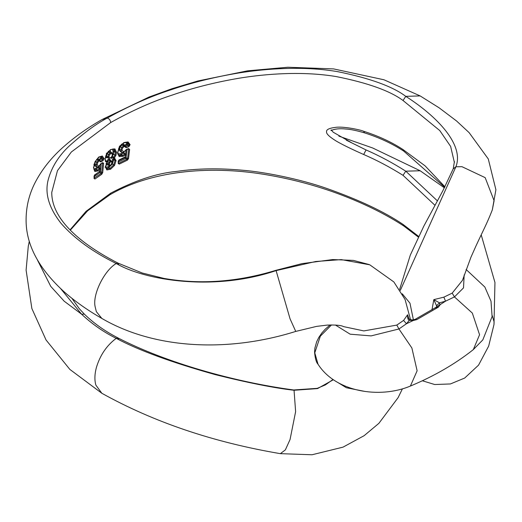<?xml version="1.0" encoding="UTF-8"?>
<svg xmlns="http://www.w3.org/2000/svg" width="522" height="522" viewBox="0 0 522 522"><rect width="100%" height="100%" fill="white"/><g stroke="black" fill="none" stroke-linecap="round" stroke-linejoin="round"><path stroke-width="0.78" d="M462.512 280.255L470.935 257.255L475.888 246.156C482.824 231.05 486.928 223.788 492.324 209.864L494.106 200.729L485.166 177.643L461.95 166.681L455.902 166.772L400.283 290.46M410.573 319.829L405.085 299.53L393.856 281.939L369.785 264.817L341.251 259.61L315.732 261.502L276.007 270.637C213.863 291.622 144.999 280.425 116.23 263.499C92.857 251.982 74.516 238.658 61.198 223.54C48.663 207.671 44.416 192.775 48.468 178.857C51.926 166.681 58.882 155.693 69.341 145.892C83.807 132.953 96.426 123.688 107.206 118.089C129.28 105.79 150.486 96.374 170.825 89.843C191.45 82.75 213.883 77.165 238.117 73.073C266.311 68.519 303.602 65.857 337.675 71.658C369.896 78.215 392.596 86.443 405.77 96.342C437.756 116.804 464.371 145.188 455.902 166.772L453.22 168.834L442.839 190.798L423.812 226.156L410.312 255.101L399.624 289.436M110.723 122.52C110.305 120.001 109.131 118.527 107.206 118.089L101.849 119.642C87.95 127.636 75.697 136.249 65.093 145.475C51.802 156.868 41.59 169.663 34.465 183.868C29.01 194.987 26.224 206.712 26.1 219.051C25.708 244.139 38.406 268.419 64.213 291.889C75.011 301.37 87.559 310.225 101.849 318.44L96.342 311.654L95.108 306.597C92.387 294.643 104.204 270.533 116.23 263.499L117.998 263.101C104.805 256.354 93.399 249.307 83.794 241.967C62.392 225.458 51.704 208.944 51.75 192.422L57.466 170.655L71.357 151.987L110.723 122.52C132.353 110.462 153.129 101.222 173.043 94.795C193.231 87.813 215.188 82.293 238.9 78.241C266.488 73.713 302.943 71.018 336.279 76.584C367.814 82.887 390.064 90.861 403.03 100.498L439.785 130.578L450.63 146.414L454.408 162.551M462.499 280.301L452.202 293.116L443.857 297.162L433.815 299.635L431.968 309.892M413.411 319.855L409.972 303.197L402.253 293.788M408.804 318.596L407.604 314.766L403.591 320.41L396.818 325.089L363.847 330.915L343.646 326.642C341.349 325.317 335.874 324.801 327.222 325.095L316.632 326.374L295.746 331.418L290.056 318.818L276.007 270.298C237.458 282.043 200.122 284.751 163.98 278.422L142.258 273.013L117.998 263.101L118.709 264.647M464.169 274.937L463.516 287.883L454.453 296.914L445.54 301.174L439.491 302.845L433.815 299.635L436.503 305.709L436.686 307.132M436.503 305.709L439.491 302.845L439.961 305.076L438.369 307.158L436.451 307.047L435.772 308.574M438.369 307.158L416.791 319.621L415.186 319.32L412.876 319.921L410.168 319.738C410.083 320.293 409.405 319.438 408.145 317.187L407.604 314.766C407.506 318.289 408.08 320.116 409.339 320.254L410.161 319.738M416.791 319.621L413.202 320.521L409.339 320.254L406.455 323.744L398.938 328.971L371.135 335.894L350.164 334.191L335.392 325.023M338.125 382.665L346.373 387.742L365.074 391.454M333.362 379.735L317.539 388.583L294.056 390.273C274.246 387.996 248.041 382.796 215.455 374.679C171.725 362.438 138.65 350.327 116.23 338.341C103.565 332.07 92.009 324.018 81.582 314.185L60.774 288.77M492.194 315.458L494.106 321.924L493.982 324.593L488.644 346.145L478.557 365.132L464.684 378.045L450.421 383.951L434.722 384.531L422.344 380.766M444.933 186.824L425.11 165.872L403.03 149.566C391.859 142.212 378.744 136.118 363.671 131.276C360.943 129.965 344.768 126.441 336.481 127.251C329.519 128.014 326.211 129.508 326.563 131.746C326.113 133.684 329.323 136.777 336.194 141.031C344.279 145.853 360.206 152.998 363.671 154.499C376.819 160.182 389.934 167.125 403.03 175.333L434.963 205.296M444.718 187.235L403.695 151.08C392.107 143.563 379.044 137.488 364.5 132.856L363.671 131.276M418.67 236.44L403.03 224.401C384.283 211.73 358.686 199.678 326.237 188.253C299.387 178.883 263.799 171.914 242.913 170.27C219.109 168.032 196.898 168.423 176.266 171.451C156.685 173.304 134.839 180.54 110.723 193.147L86.045 211.332L70.02 229.895M93.555 167.914L94.978 161.781L98.886 157.011L102.338 156.006L104.035 158.531L103.102 160.574L101.111 161.879L100.237 161.703L99.702 160.9L98.821 161.181L97.666 162.603L97.19 164.867L98.762 166.335L100.955 163.699L102.736 162.623L103.637 163.366L102.697 172.651L101.764 174.276L94.965 179L94.077 178.485L94.077 176.553L94.965 174.726L99.865 171.275L100.087 169.037L98.169 170.87L94.841 171.51L93.49 167.366M125.189 156.398L125.404 154.721L123.12 156.339L119.133 156.593L117.587 152.848L119.297 146.884L123.975 142.558L128.086 141.932L130.095 144.64L128.993 146.584L126.624 147.667L125.587 147.4L124.947 146.538L123.897 146.721L122.513 148.013L121.952 150.225L123.825 151.869L126.441 149.475L128.562 148.594L129.632 149.436L128.516 158.616L127.401 160.143L119.277 164.097L118.213 163.477L118.213 161.546L119.277 159.83L124.693 157.194M115.93 155.386L114.442 157.827L116.06 160.567L114.553 165.402L110.579 169.239L106.84 169.944L105.437 166.851L106.951 162.283L105.503 161.533L104.968 159.138L106.553 153.736L110.69 149.579L114.905 148.881L116.53 152.339L115.93 155.386L114.997 155.06L113.679 157.187L114.442 157.827L113.679 158.173L115.068 160.554L113.711 164.88L110.077 168.358L106.658 169.03L105.627 166.57L107.023 162.407L106.788 161.376M364.5 132.856C356.533 130.526 350.262 129.241 345.688 129.006C339.711 128.353 334.811 128.869 330.981 130.552L331.131 129.854L333.238 132.236L352.004 142.989L366.053 149.945C379.35 155.739 392.59 162.818 405.77 171.177L437.39 200.853M346.275 140.164L366.053 149.945L363.671 154.499M37.532 260.197L50.758 286.389L64.206 301.22L81.582 314.185L84.368 314.146L79.298 308.704L71.899 298.316M396.818 325.089L398.938 328.971L411.878 347.985L417.124 370.79L410.39 386.058C379.52 399.03 335.633 391.97 318.022 364.219L314.779 352.813L320.338 336.168L331.496 324.932M111.852 153.527L110.631 153.729L109.424 154.975L108.968 156.776L109.411 157.925L110.625 157.722L111.878 156.515L112.308 154.864L111.701 152.607L110.129 152.855L108.543 154.492L107.95 156.776L108.55 158.257L109.411 157.925M110.625 161.846L109.777 162.733L109.45 164.162L109.783 165.18L110.625 165.089L111.512 164.143L111.858 162.701L111.512 161.748L110.625 161.846L110.116 160.972L108.883 162.277L108.439 164.162L108.909 165.507L109.783 165.18M108.263 151.191L108.765 152.065L107.193 153.709L106.605 156L107.167 157.461L108.563 158.264L110.475 158.055L111.989 156.587L112.524 154.571L111.734 152.626L110.344 151.824L108.765 152.065L110.631 153.729M97.64 158.218L98.665 159.38L101.699 157.918L101.209 158.923L100.094 156.587M95.852 166.459L93.901 165.422M99.702 168.038L99.989 165.2M98.554 167.373L98.521 166.727M95.702 168.384L96.25 169.232L98.005 167.588L97.255 166.903L95.702 168.384L93.829 169.141M124.216 153.148L123.903 152.085M123.12 156.339L122.657 155.439L124.745 153.983L125.456 154.186L125.404 154.721L122.683 152.437L120.83 153.749L117.587 153.977M125.848 142.199L127.185 144.881L124.81 145.971M124.399 145.331L123.407 143.883L121.613 144.131L122.07 145.031L120.262 146.689L119.545 149.37L120.275 151.524L121.698 152.339L123.681 152.196L126.272 149.814L128.51 148.894M118.605 148.594L118.566 149.351L120.895 151.876M126.056 149.945L125.561 154.029M125.189 157.129L125.136 157.54L118.624 160.678M109.653 165.689L108.204 166.701L105.105 167.321M105.509 160.639L105.203 159.654M112.387 149.122L113.144 151.51L112.517 154.271M111.206 157.533L112.674 159.739L112.067 162.479M110.925 152.163L110.194 150.904L109.235 150.799M108.968 156.776L105.581 156.006L106.331 157.814L108.25 157.527M110.52 160.743L109.907 159.158L108.25 159.308L106.54 161.239M106.123 164.071L106.684 165.05L108.25 164.893M101.111 161.879L100.57 161.017L100.165 160.959L100.237 161.703L100.165 160.959M100.263 161.083L99.493 160L98.273 160.332L96.74 162.153L96.133 164.9L96.759 166.981L98.619 166.662L100.785 164.038L102.475 162.903M100.394 164.025L100.955 163.699M102.736 162.623L102.175 162.949L102.606 163.301L101.666 172.586L101.222 173.421L101.764 174.276M94.965 179L94.019 177.937L94.077 178.485M94.397 175.059L94.965 174.726M99.819 170.792L99.324 171.594M100.087 169.037L99.337 168.352L100.087 169.037M100.041 168.56L99.337 168.352L97.614 170.022L94.639 170.635L94.841 171.51M98.169 170.87L96.25 169.232L94.13 170.055M99.337 168.352L98.005 167.588L98.606 167.725L98.567 167.242M101.64 156.43L98.743 157.337L95.063 161.833L93.699 167.66L94.652 170.642M102.338 156.006L101.49 156.372L103.01 158.675L102.566 159.712L103.102 160.574M104.035 158.531L103.01 158.675L101.699 157.918L101.085 156.352M94.228 176.501L99.859 172.632L99.324 171.777L100.361 171.836L101.17 163.804M96.759 166.981L95.461 166.237L94.867 164.169L95.448 161.402L96.903 159.543L98.188 159.243M124.243 152.92L124.19 153.455L123.342 153.174L121.293 154.649L118.507 155.217M118.801 160.104L119.277 159.83M120.83 153.749L121.293 154.649L122.657 155.439L119.023 155.667L119.133 156.593M119.062 155.693L117.822 152.541L119.434 146.943C119.518 146.167 120.987 144.809 123.831 142.884L127.401 142.284L129.169 144.738L128.556 145.671L128.993 146.584M130.095 144.64L129.169 144.738L127.675 143.876L127.185 144.881L128.556 145.671L125.606 146.604L125.587 147.4M126.624 147.667L125.613 146.441M125.606 146.604L124.83 145.586L123.44 145.821L121.685 147.511L120.98 150.199L121.698 152.339M125.743 146.754L124.83 145.586L124.947 146.538M125.972 149.749L126.441 149.475L125.972 149.749M128.562 148.594L128.092 148.868L129.632 149.436M128.177 149.018L128.693 149.318L127.57 158.505L126.957 159.236L127.401 160.143M128.516 158.616L125.136 157.54L125.587 158.447L118.448 161.905M119.277 164.097L118.801 163.203L118.24 162.884L118.213 163.477M118.448 163.001L118.801 163.203L126.957 159.236L125.587 158.447L126.089 157.651L127.074 149.475M123.668 144.914L122.07 145.031L123.44 145.821L123.897 146.721M123.597 144.868L124.895 145.618M124.334 145.866L124.36 145.064L127.675 143.876L126.898 142.167M113.222 157.931L113.672 159.752L112.334 164.084L108.713 167.575L105.999 168.423M111.532 157.729L112.302 157.383L113.822 158.231L113.679 157.187L112.308 156.398L112.191 157.337M112.145 156.293L113.607 154.258L114.997 155.06L115.538 152.333L114.07 149.207L114.905 148.881M113.463 149.038L114.135 151.524L113.607 154.258L112.674 153.925M114.109 149.227L114.096 149.22C114.005 148.685 112.817 148.914 110.54 149.905C107.395 152.568 106.103 153.873 106.651 153.814L105.157 158.858L105.633 160.965M105.314 160.554L106.684 161.35L105.424 160.717L105.503 161.533M106.932 161.624L106.951 162.283M403.03 100.498L405.77 96.342L420.151 95.917L383.951 79.775L333.61 68.911L287.798 67.24L247.5 70.842L197.884 80.969L172.051 88.681L149.103 97.02L101.849 119.642M443.857 297.162L445.54 301.174L436.77 306.779M412.876 319.921L413.202 320.521L406.455 323.744L403.591 320.41M452.202 293.116L454.453 296.914L472.325 313.083L479.568 334.739L473.31 349.616L482.83 339.874L492.096 316.56L491.006 301.207L484.847 287.028L466.081 269.456M333.01 379.494L325.389 384.903L317.239 388.342L293.69 389.973L294.056 390.273L295.615 411.669L290.056 439.531L285.371 449.873L280.353 453.657C213.335 442.297 153.84 422.174 101.849 393.275L95.878 385.132C94.443 380.179 94.599 374.365 96.342 367.69C100.041 355.247 106.671 345.466 116.23 338.341L117.998 337.936L118.709 339.483M403.695 151.08L403.03 149.566M418.357 237.086L403.695 225.922L403.03 224.401M403.03 175.333L405.77 171.177L420.151 170.759L444.411 187.822M403.695 225.922C387.311 215.247 368.278 205.603 346.595 196.977C321.878 187.144 295.72 179.836 268.112 175.046C214.027 165.513 153.866 169.343 110.025 194.686L110.723 193.147M318.022 364.219C316.286 362.516 315.138 358.49 314.57 352.141L314.779 352.813M109.424 154.975L106.312 153.233M108.563 158.264L107.193 157.474L106.331 157.814M110.625 157.722L110.116 158.016M112.308 154.864L112.315 154.277M110.41 151.863L110.194 150.904M109.907 159.158L109.972 160.026L111.388 160.848L110.116 160.972L108.759 160.182L107.532 161.5L109.777 162.733M111.512 161.748L111.388 160.848L110.031 160.065L108.759 160.182L108.25 159.308M111.858 162.701L111.858 162.114L111.858 162.701M106.684 165.05L107.558 164.724L108.935 165.52L110.475 165.422L111.643 164.182L112.073 162.407L111.388 160.848M109.45 164.162L107.088 163.386L107.604 164.75M110.625 165.089L110.116 165.383M106.07 163.393L107.088 163.386L107.532 161.5L106.638 161.044M107.558 164.724L108.909 165.507M99.206 160.234L101.209 158.923L102.566 159.712L100.57 161.017L100.198 160.809M99.702 160.9L99.493 160L98.077 159.184L97.868 158.277M98.821 161.181L96.616 159.314M97.666 162.603L95.304 161.337M97.19 164.867L93.803 164.202M98.762 166.335L98.214 166.655M102.299 163.125L103.637 163.366M102.697 172.651L100.361 171.836L99.859 172.632L101.222 173.421L94.228 178.061M94.077 176.553L94.019 176.005L94.077 176.553M98.886 157.011L98.338 157.331M118.213 161.546L118.24 160.952L118.213 161.546M117.587 152.848L117.613 152.248L117.587 152.848M123.975 142.558L123.518 142.826M128.086 141.932L127.329 142.252M122.513 148.013L119.427 146.186M121.952 150.225L118.566 149.351M123.825 151.869L123.368 152.137M123.407 143.883L123.525 144.835L124.83 145.586M111.493 163.562L114.553 165.402M108.204 166.701L110.579 169.239M112.674 159.739L116.06 160.567M113.144 151.51L116.53 152.339M106.416 168.887L106.84 169.944M105.437 166.851L105.418 166.277M104.968 159.138L104.942 158.564M110.69 149.579L110.181 149.873M492.324 209.864L495.9 189.74L488.292 158.962L469.134 132.653L456.58 121L439.113 107.813L420.151 95.917M454.434 161.494L453.22 168.834M436.744 306.877L415.186 319.32M410.39 386.058C434.245 376.101 455.217 363.951 473.31 349.616M402.403 388.877L398.097 397.66L378.881 423.342L364.121 435.687L343.032 447.139L312.039 454.76L280.353 453.657M481.206 234.867L494.954 282.48L493.982 324.593M338.895 136.144L372.675 147.987L420.151 170.759M110.025 194.686L87.618 210.81L70.3 230.176M101.849 393.275L69.837 369.393L46.04 339.966L31.862 308.522L26.1 270.115L28.292 246.175L29.317 241.177M101.849 318.44C154.956 349.44 228.584 352.52 295.746 331.418M314.57 352.141L314.903 348.037L316.678 341.753L318.766 337.499L321.813 333.016L325.245 329.173L330.139 324.958M293.69 389.973C233.823 381.941 165.52 362.444 117.998 337.936C105.066 331.294 93.856 323.366 84.368 314.146M276.007 270.298L302.003 263.63L332.729 259.565L353.42 260.4L369.132 264.55M111.734 152.626L110.377 151.843M94.13 178.243L94.821 175.053L100.035 171.079L100.257 168.841L99.898 168.149L98.397 167.445M99.552 160.026L98.129 159.21M123.982 153.161L125.313 153.781M118.403 163.216L118.448 161.239L119.133 160.156L124.999 157.259L125.665 154.486L125.306 153.775M113.594 158.146L112.217 157.35M106.788 161.383L105.411 160.587"/></g></svg>
